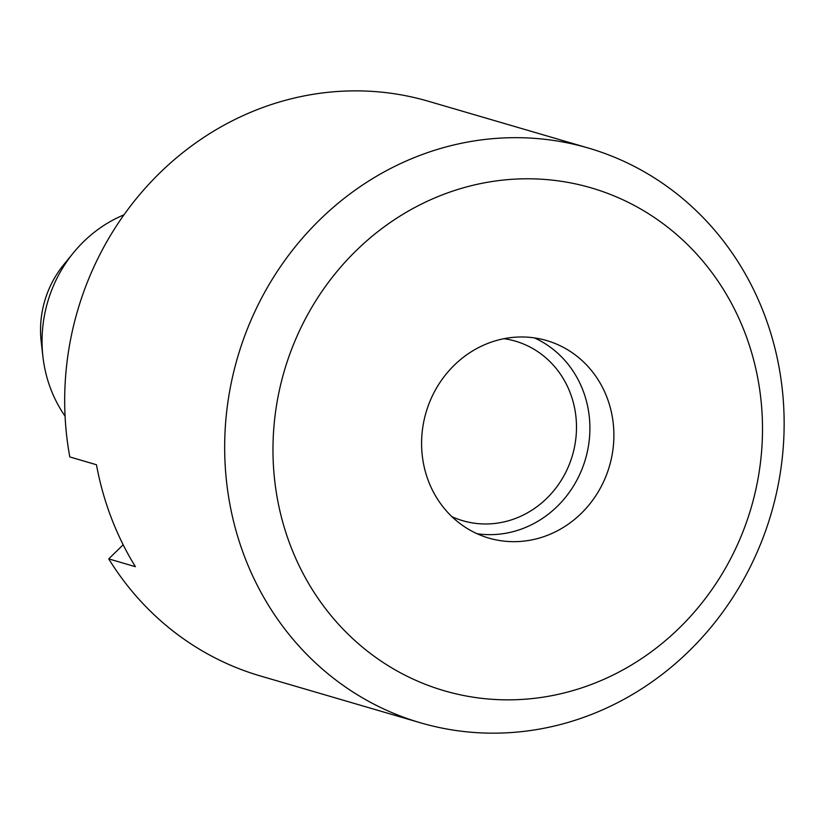 <?xml version="1.0" encoding="UTF-8"?>
<svg xmlns="http://www.w3.org/2000/svg" width="824" height="824" viewBox="0 0 824 824"><rect width="100%" height="100%" fill="white"/><g stroke="black" fill="none" stroke-linecap="round" stroke-linejoin="round"><path stroke-width="1.24" d="M123.971 214.837A130.985 121.622 106.3 0 0 86.963 238.497A130.985 121.622 106.3 0 0 73.367 252.886A130.985 121.622 106.3 0 0 42.941 356.854A130.985 121.622 106.3 0 0 65.065 416.172M451.902 516.669A93.555 86.87 106.3 0 0 462.81 520.727A93.555 86.87 106.3 0 0 544.417 500.549A93.555 86.87 106.3 0 0 574.915 409.713A93.555 86.87 106.3 0 0 515.34 341.136A93.555 86.87 106.3 0 0 503.979 338.685M73.367 252.886L63.706 264.731A96.923 90.001 106.3 0 0 41.2 341.672L42.941 356.854M420.343 722.761L260.353 675.958A299.38 277.997 106.3 0 1 108.727 558.888L135.393 566.685A299.38 277.997 -73.7 0 1 111.322 517.874A299.38 277.997 -73.7 0 1 96.46 464.746L69.803 456.939A299.38 277.997 106.3 0 1 428.48 101.28L588.47 148.083A299.38 277.997 106.3 0 0 299.328 241.803A299.38 277.997 106.3 0 0 244.646 556.88A299.38 277.997 106.3 0 0 420.343 722.761A299.38 277.997 106.3 0 0 709.485 629.042A299.38 277.997 106.3 0 0 764.167 313.965A299.38 277.997 106.3 0 0 588.47 148.083M745.03 333.051A261.96 243.245 106.3 0 0 426.904 201.447A261.96 243.245 106.3 0 0 290.45 545.591A261.96 243.245 106.3 0 0 608.576 677.194A261.96 243.245 106.3 0 0 745.03 333.051M428.449 481.072A102.918 95.563 106.3 0 0 488.838 538.093A102.918 95.563 106.3 0 0 588.233 505.874A102.918 95.563 106.3 0 0 607.031 397.57A102.918 95.563 106.3 0 0 546.631 340.549A102.918 95.563 106.3 0 0 447.247 372.767A102.918 95.563 106.3 0 0 428.449 481.072M477.096 533.736A102.918 95.563 106.3 0 0 568.375 493.617A102.918 95.563 106.3 0 0 583.031 390.545A102.918 95.563 106.3 0 0 534.385 337.881M108.727 558.888L123.157 544.757"/></g></svg>
